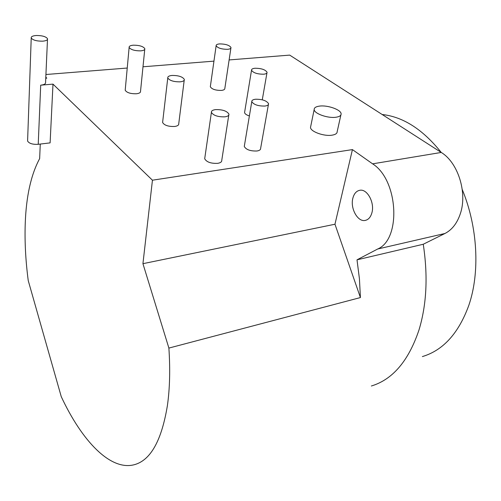 <?xml version="1.0" encoding="UTF-8"?>
<svg xmlns="http://www.w3.org/2000/svg" width="501" height="501" viewBox="0 0 501 501"><rect width="100%" height="100%" fill="white"/><g stroke="black" fill="none" stroke-linecap="round" stroke-linejoin="round"><path stroke-width="0.75" d="M371.36 386.002C392.703 379.539 408.578 360.864 418.986 329.984C426.658 304.671 428.086 276.089 423.257 244.25L444.938 233.491C452.065 229.84 457.225 223.152 460.425 213.432C467.496 192.497 457.939 162.456 441.243 152.448L289.697 55.11L229.12 59.932M40.268 144.069L39.648 158.604C30.968 174.774 26.158 196.511 25.225 223.809C24.624 241.814 25.632 260.745 28.238 280.591L61.26 396.673C81.888 440.893 110.546 471.353 134.562 464.634C150.688 460.131 161.629 440.479 167.384 405.685C169.801 388.77 170.309 369.569 168.887 348.076L360.419 297.563L359.436 278.863L357.006 259.831L423.257 244.25M352.428 149.605L152.442 180.203L142.935 263.676L334.969 224.229L352.428 149.605L372.606 163.84C398.339 179.865 401.395 239.227 377.691 249.003L357.006 259.831M334.969 224.229L360.419 297.563M352.854 198.214C354.082 193.58 356.418 190.931 359.856 190.267C367.227 188.683 374.848 202.711 371.917 212.737C370.659 217.196 368.398 219.764 365.123 220.434C357.639 222.112 350.086 208.253 352.854 198.214M152.442 180.203L52.987 84.124L40.7 85.176C44.157 84.788 45.779 83.861 45.572 82.402L47.489 39.422M45.804 77.185L46.8 78.15L45.754 78.237M45.923 74.511L127.235 68.042M142.992 66.783L213.952 61.141M210.407 86.134L210.32 86.748C211.879 89.241 215.574 90.462 221.411 90.412C223.759 90.13 224.899 89.454 224.843 88.383L230.905 48.065M244.425 145.566L244.275 146.461C246.11 149.693 250.343 151.208 256.988 150.995C259.48 150.576 260.689 149.711 260.626 148.39L268.417 104.521M162.706 121.611L162.6 122.488C164.334 125.338 168.342 126.672 174.636 126.477C177.498 126.064 178.863 125.156 178.738 123.753L184.218 80.185M204.853 157.709L204.696 158.767C206.6 162.105 210.934 163.627 217.716 163.339C220.534 162.844 221.88 161.842 221.761 160.333L228.782 115.086M125.269 89.497L125.2 90.23C126.784 92.691 130.517 93.869 136.404 93.762C139.278 93.411 140.649 92.591 140.524 91.301L144.751 49.336M310.752 126.221L310.507 127.392C310.37 131.563 323.959 136.535 331.981 135.182C335.445 134.631 337.173 133.46 337.173 131.669L340.88 114.979M244.676 111.886L244.563 112.587C244.87 113.89 246.479 115.011 249.385 115.944M254.996 68.249C261.303 68.28 265.323 69.614 267.064 72.25C267.133 73.296 265.993 73.954 263.645 74.211C257.326 74.192 253.281 72.864 251.521 70.228C251.452 69.157 252.604 68.499 254.996 68.249M219.651 43.906C225.6 43.982 229.377 45.184 230.986 47.507C231.061 48.497 229.909 49.104 227.517 49.323C221.555 49.261 217.76 48.065 216.131 45.735C216.05 44.727 217.227 44.113 219.651 43.906M255.529 99.242C262.317 99.179 266.657 100.663 268.567 103.707C268.655 104.934 267.428 105.717 264.885 106.062C258.084 106.143 253.719 104.665 251.784 101.622C251.69 100.369 252.936 99.574 255.529 99.242M172 75.451C178.431 75.4 182.539 76.716 184.318 79.39C184.468 80.686 183.078 81.506 180.153 81.838C173.703 81.907 169.576 80.598 167.772 77.924C167.616 76.597 169.025 75.77 172 75.451M215.58 109.606C222.513 109.475 226.966 110.978 228.932 114.122C229.076 115.531 227.704 116.445 224.824 116.846C217.872 117.002 213.401 115.506 211.403 112.362C211.253 110.921 212.643 110.001 215.58 109.606M133.385 45.184C139.391 45.203 143.205 46.361 144.82 48.666C144.971 49.862 143.568 50.595 140.631 50.864C134.606 50.858 130.774 49.699 129.133 47.401C128.982 46.18 130.398 45.441 133.385 45.184M335.92 117.247C327.829 118.499 314.077 113.577 314.177 109.537C314.152 107.728 315.937 106.581 319.55 106.099C327.654 104.934 341.225 109.782 341.125 113.877C341.143 115.618 339.409 116.739 335.92 117.247M27.624 140.174L27.593 141.031C29.089 143.499 32.634 144.595 38.226 144.313L50.106 142.879L52.987 84.124M168.887 348.076L142.935 263.676M42.541 41.182C36.604 41.201 32.828 40.136 31.225 37.995C31.006 36.623 32.684 35.79 36.266 35.502C42.184 35.496 45.935 36.567 47.52 38.709C47.739 40.055 46.079 40.882 42.541 41.182M422.381 356.574C443.103 350.387 458.572 333.353 468.779 305.466C480.108 272.732 477.835 227.122 462.235 189.497M372.606 163.84L441.243 152.448C422.85 129.452 403.155 116.802 382.169 114.504M40.7 85.176L38.226 144.313M444.938 233.491L377.691 249.003M365.123 220.434L365.624 220.334M266.952 72.883L262.28 99.812M251.521 70.228L244.563 112.587M216.131 45.735L210.32 86.748M251.784 101.622L244.275 146.461M167.772 77.924L162.6 122.488M211.403 112.362L204.696 158.767M129.133 47.401L125.2 90.23M310.507 127.392L314.177 109.537M31.225 37.995L27.593 141.031"/></g></svg>
